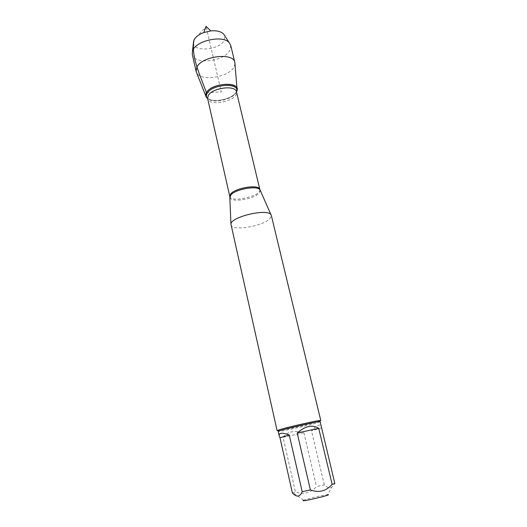 <?xml version="1.0" encoding="UTF-8"?>
<svg xmlns="http://www.w3.org/2000/svg" width="527" height="527" viewBox="0 0 527 527"><rect width="100%" height="100%" fill="white"/><g stroke="black" fill="none" stroke-linecap="round" stroke-linejoin="round"><path stroke-width="0.4" stroke-dasharray="2.63 1.98" d="M230.951 224.864C231.61 231.412 263.013 226.333 269.896 218.679L271.333 215.471M236.564 91.533L236.168 92.232C232.236 99.142 213.02 103.213 207.427 98.312L208.85 99.168C215.438 102.607 231.274 98.924 235.668 92.93L236.458 91.738M320.785 420.546L318.618 421.442C311.345 423.8 285.166 429.854 278.796 430.651L277.116 430.711M303.321 500.426L303.664 500.261C306.279 499.029 322.491 495.182 326.957 494.734L327.682 494.669L331.582 487.488L334.823 483.404M283.078 437.278C287.195 431.626 294.132 430.104 303.888 432.726L283.078 437.278L295.423 491.922C303.624 494.879 310.647 493.101 316.483 486.586L324.322 484.886C326.977 487.495 329.395 488.358 331.575 487.488M303.888 432.726L316.483 486.586M292.393 492.982L295.423 491.922M321.463 427.917L311.523 430.862C314.481 427.661 316.865 425.757 318.697 425.164C320.093 424.742 320.969 425.223 321.325 426.6M324.322 484.886L311.523 430.862M320.133 421.653L318.051 422.496C311.082 424.742 285.891 430.566 279.791 431.343L278.197 431.409M234.983 63.727L233.876 67.245C228.461 77.502 200.332 81.678 196.571 72.667M193.416 42.937C193.534 52.436 219.528 50.157 224.186 40.375L224.686 35.658M230.74 45.454L229.825 50.401C224.206 61.666 193.916 65.032 192.309 54.4M206.419 92.653L221.294 91.896L206.36 27.74L202.651 30.184L194.055 39.907M229.93 197.5C230.47 202.954 254.212 199.305 259.185 193.066L260.167 190.464M259.824 189.457C261.985 195.906 230.694 203.185 229.792 196.439M208.85 99.168L207.638 98.595C209.048 107.449 239.146 100.446 236.498 91.882L235.378 93.701C231.129 99.491 215.813 103.055 209.45 99.735L207.625 98.509M236.478 91.797L235.668 92.93M303.664 500.261L293.005 492.719M318.67 422.298L319.257 421.231M279.791 431.343L278.796 430.651M237.078 89.557L237.018 88.826M206.097 96.764L205.826 96.079"/><path stroke-width="0.79" d="M271.333 215.471L271.016 214.779C267.894 208.145 230.8 216.775 230.931 224.107L277.116 430.711L278.823 429.96C286.576 427.292 321.957 419.367 320.785 420.546L271.333 215.471M236.564 91.533L237.078 89.557C238.224 80.914 210.833 83.576 206.419 92.653C205.201 94.9 205.537 96.784 207.427 98.312L206.097 96.764L206.419 92.653C211.716 82.192 242.907 81.441 236.458 91.738M327.682 494.669C333.947 494.333 300.021 502.35 303.321 500.426M318.71 428.319C312.478 424.373 305.311 425.941 297.208 433.016L318.71 428.319L332.148 484.392C326.154 491.177 318.901 493.028 310.383 489.932L302.188 491.698C299.942 497.053 296.681 497.481 292.393 492.982L279.982 437.766L289.231 434.959C282.037 432.43 278.697 432.733 279.198 435.875L279.982 437.766M297.208 433.016L310.383 489.932M302.188 491.698L289.231 434.959M279.198 435.875L278.197 431.409C276.701 430.704 321.16 420.362 320.133 421.653L334.823 483.404L332.148 484.392M205.826 96.079L196.136 71.461L196.841 67.239C201.696 56.033 233.613 52.14 234.844 62.456L237.018 88.826M224.686 35.658L223.619 33.991C221.004 31.429 216.716 30.401 210.754 30.915L203.824 32.529C198.916 34.407 195.662 36.87 194.055 39.907L193.416 42.937M196.136 71.461L192.309 54.4L192.467 51.31C194.608 41.001 222.763 34.446 229.238 42.753L230.74 45.454L234.844 62.456M194.055 39.907C190.754 56.422 200.069 74.906 206.419 92.653M260.167 190.464L259.903 189.865C257.716 185.148 234.877 189.259 230.734 195.155L229.93 197.5M230.589 194.094C234.996 187.81 259.449 183.982 259.824 189.457L236.498 91.882C235.688 84.742 212.071 87.792 208.237 95.604L207.638 98.595L229.792 196.439L230.589 194.094M207.625 98.509C206.209 97.093 206.037 95.407 207.111 93.457C211.913 83.852 240.786 82.383 236.478 91.797M229.792 196.439L230.931 224.107M259.824 189.457L271.016 214.779M210.754 30.915L206.037 26.35L203.824 32.529M193.64 40.968L192.467 51.31M223.619 33.991L229.238 42.753"/></g></svg>
